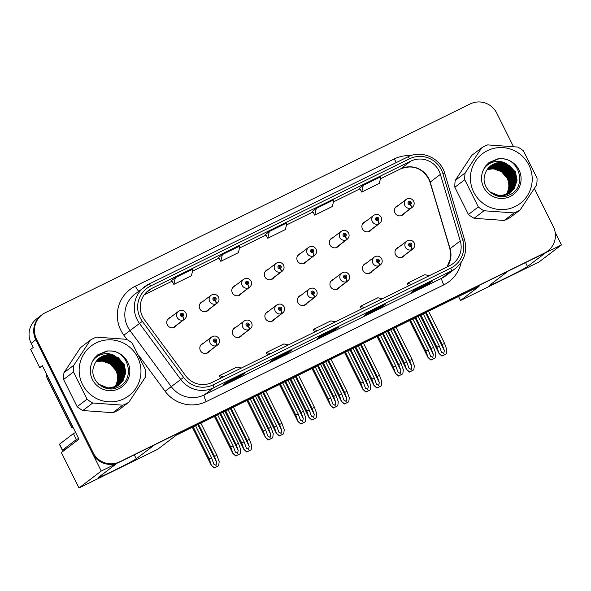 <?xml version="1.0" encoding="UTF-8"?>
<svg xmlns="http://www.w3.org/2000/svg" width="591" height="591" viewBox="0 0 591 591"><rect width="100%" height="100%" fill="white"/><g stroke="black" fill="none" stroke-linecap="round" stroke-linejoin="round"><path stroke-width="0.89" d="M301.092 295.219A5.312 5.23 52.8 0 0 297.96 302.599A5.312 5.23 52.8 0 0 307.121 303.153M304.867 305.119A5.312 5.23 52.8 0 0 305.266 304.564M333.62 279.24A5.312 5.23 52.8 0 0 330.487 286.613A5.312 5.23 52.8 0 0 339.648 287.174M337.395 289.132A5.312 5.23 52.8 0 0 337.793 288.578M268.565 311.206A5.312 5.23 52.8 0 0 265.433 318.579A5.312 5.23 52.8 0 0 274.593 319.133M272.34 321.098A5.312 5.23 52.8 0 0 272.739 320.544M236.038 327.185A5.312 5.23 52.8 0 0 232.906 334.565A5.312 5.23 52.8 0 0 242.066 335.119M239.813 337.084A5.312 5.23 52.8 0 0 240.212 336.53M203.511 343.172A5.312 5.23 52.8 0 0 200.379 350.544A5.312 5.23 52.8 0 0 209.539 351.098M207.286 353.063A5.312 5.23 52.8 0 0 207.685 352.509M366.147 263.261A5.312 5.23 52.8 0 0 363.014 270.634A5.312 5.23 52.8 0 0 372.175 271.188M369.914 273.153A5.312 5.23 52.8 0 0 370.321 272.599M365.585 221.529A5.312 5.23 52.8 0 0 362.453 228.902A5.312 5.23 52.8 0 0 371.613 229.456M369.36 231.421A5.312 5.23 52.8 0 0 369.759 230.867M333.058 237.508A5.312 5.23 52.8 0 0 329.926 244.888A5.312 5.23 52.8 0 0 339.086 245.442M336.833 247.407A5.312 5.23 52.8 0 0 337.232 246.853M300.538 253.495A5.312 5.23 52.8 0 0 297.406 260.867A5.312 5.23 52.8 0 0 306.559 261.421M304.306 263.387A5.312 5.23 52.8 0 0 304.705 262.832M268.011 269.474A5.312 5.23 52.8 0 0 264.879 276.847A5.312 5.23 52.8 0 0 274.032 277.408M271.779 279.373A5.312 5.23 52.8 0 0 272.178 278.812M235.484 285.46A5.312 5.23 52.8 0 0 232.352 292.833A5.312 5.23 52.8 0 0 241.512 293.387M239.252 295.352A5.312 5.23 52.8 0 0 239.658 294.798M202.957 301.44A5.312 5.23 52.8 0 0 199.824 308.812A5.312 5.23 52.8 0 0 208.985 309.374M206.724 311.331A5.312 5.23 52.8 0 0 207.131 310.777M170.43 317.419A5.312 5.23 52.8 0 0 167.297 324.799A5.312 5.23 52.8 0 0 176.458 325.353M174.197 327.318A5.312 5.23 52.8 0 0 174.604 326.764M398.674 247.274A5.312 5.23 52.8 0 0 395.542 254.647A5.312 5.23 52.8 0 0 404.702 255.209M402.441 257.174A5.312 5.23 52.8 0 0 402.848 256.612M398.112 205.542A5.312 5.23 52.8 0 0 394.98 212.923A5.312 5.23 52.8 0 0 404.141 213.477M401.887 215.442A5.312 5.23 52.8 0 0 402.286 214.888M42.589 366.198L39.715 367.609L30.651 349.436L33.251 347.464L31.175 343.305A19.924 19.614 52.8 0 1 36.731 318.785L41.37 315.262A19.924 19.614 52.8 0 0 35.815 339.781L101.26 471.057L116.937 463.351L98.675 477.233A21.254 0.702 153.5 0 0 98.438 477.484A21.254 0.702 153.5 0 0 116.131 469.453A21.254 0.702 153.5 0 0 136.248 458.771L154.517 444.89L508.201 271.099L489.932 284.98A21.254 0.702 153.5 0 0 489.703 285.231A21.254 0.702 153.5 0 0 507.388 277.201A21.254 0.702 153.5 0 0 527.504 266.519L545.774 252.638L561.45 244.933L555.171 232.337M39.715 367.609L42.308 365.637L78.972 439.172L61.361 452.566L79.009 487.967L101.26 471.057M458.527 296.505L460.522 300.509L539.199 261.85L561.45 244.933M460.522 300.509L479.065 286.413L176.229 435.212L157.686 449.308L79.009 487.967M396.258 206.953A5.312 5.23 52.8 0 0 395.615 207.19M396.82 248.685A5.312 5.23 52.8 0 0 396.177 248.922M168.575 318.83A5.312 5.23 52.8 0 0 167.933 319.066M201.103 302.851A5.312 5.23 52.8 0 0 200.46 303.087M233.63 286.864A5.312 5.23 52.8 0 0 232.987 287.108M266.157 270.885A5.312 5.23 52.8 0 0 265.514 271.121M298.684 254.898A5.312 5.23 52.8 0 0 298.041 255.142M331.204 238.919A5.312 5.23 52.8 0 0 330.568 239.156M363.731 222.94A5.312 5.23 52.8 0 0 363.088 223.176M364.292 264.665A5.312 5.23 52.8 0 0 363.65 264.908M201.657 344.575A5.312 5.23 52.8 0 0 201.014 344.819M234.184 328.596A5.312 5.23 52.8 0 0 233.541 328.832M266.711 312.617A5.312 5.23 52.8 0 0 266.068 312.853M331.765 280.651A5.312 5.23 52.8 0 0 331.123 280.888M299.238 296.63A5.312 5.23 52.8 0 0 298.595 296.867M142.527 316.621A21.254 20.921 -127.2 0 1 151.835 288.386L410.76 161.158A21.254 20.921 -127.2 0 1 440.384 174.375L460.263 240.929A21.254 20.921 -127.2 0 1 449.596 265.721L212.036 382.451A21.254 20.921 -127.2 0 1 185.707 375.832L144.455 319.783A21.254 20.921 -127.2 0 1 142.527 316.621M140.178 317.773A23.906 23.537 52.8 0 0 142.35 321.334L183.594 377.383A23.906 23.537 52.8 0 0 213.225 384.822L450.778 268.1A23.906 23.537 52.8 0 0 462.783 240.205L442.903 173.651A23.906 23.537 52.8 0 0 409.578 158.78L150.653 286.007A23.906 23.537 52.8 0 0 140.178 317.773M513.461 146.642L496.743 113.103A19.924 19.614 52.8 0 0 470.244 103.935L45.285 312.742A19.924 19.614 52.8 0 0 42.109 314.7L41.37 315.262A19.924 19.614 52.8 0 0 35.815 339.781L92.373 453.238A19.924 19.614 52.8 0 0 118.872 462.398L543.838 253.591A19.924 19.614 52.8 0 0 547.007 251.633L547.746 251.072A19.924 19.614 52.8 0 0 553.309 226.552L534.338 188.499M363.273 185.345L361.714 192.075L379.326 183.417L380.885 176.687L363.273 185.345L359.601 188.145M312.624 211.216L316.296 208.424L314.744 215.154L312.624 211.216M171.715 280.452L175.387 277.659L173.835 284.389L171.715 280.452M222.356 254.581L220.805 261.311L238.417 252.653L239.976 245.922L222.356 254.581L218.692 257.38M265.655 234.295L269.326 231.502L267.775 238.232L265.655 234.295M42.109 314.7A19.924 19.614 52.8 0 0 36.553 339.219L93.119 452.669A19.924 19.614 52.8 0 0 119.618 461.837L544.577 253.029A19.924 19.614 52.8 0 0 547.746 251.072M432.715 280.784A5.312 0.916 -116.2 0 0 432.745 280.769L429.059 283.577L411.447 292.227L415.155 289.413L432.767 280.755A5.312 0.916 -116.2 0 0 432.767 280.755L415.141 289.42M291.858 349.99L288.149 352.812L270.538 361.47L274.246 358.648L291.858 349.99A5.312 0.916 -116.2 0 1 291.836 350.012L274.231 358.656M244.888 373.076L241.18 375.891L223.568 384.549L227.276 381.727L244.888 373.076A5.312 0.916 -116.2 0 1 244.866 373.091L227.262 381.734M385.797 303.833L382.089 306.655L364.477 315.306L368.186 312.491L385.797 303.833A5.312 0.916 -116.2 0 1 385.775 303.848L368.171 312.499M338.828 326.912L335.119 329.734L317.507 338.384L321.216 335.57L338.828 326.912A5.312 0.916 -116.2 0 1 338.806 326.934A5.312 0.916 -116.2 0 0 338.806 326.934L321.201 335.577M173.835 284.389L191.447 275.731L193.006 269.008L175.387 277.659M314.744 215.154L332.356 206.495L333.915 199.765L316.296 208.424M267.775 238.232L285.387 229.574L286.945 222.844L269.326 231.502M335.119 329.734L334.72 328.936M382.089 306.655L381.69 305.857M241.18 375.891L240.781 375.093M288.149 352.812L287.751 352.014M429.059 283.577L428.66 282.779M220.805 261.311L218.685 257.373M361.714 192.075L359.594 188.13M335.296 321.888L330.894 320.847L313.282 329.497L314.486 332.112M317.677 330.539L313.282 329.497M288.319 344.967L283.924 343.925L266.312 352.583L267.516 355.191M270.708 353.617L266.312 352.583M241.35 368.045L236.954 367.004L219.342 375.662L220.546 378.27M223.738 376.696L219.342 375.662M382.266 298.81L377.863 297.768L360.251 306.419L361.456 309.034M364.647 307.46L360.251 306.419M429.236 275.731L424.833 274.689L407.221 283.34L408.425 285.955M411.617 284.382L407.221 283.34M415.761 317.515L431.223 348.527L433.366 354.497L432.723 357.518L430.433 355.945L428.283 349.968L425.934 351.12L428.157 357.747L409.607 320.536M401.658 257.447L412.193 249.446A3.317 0.576 -118.7 0 0 411.048 246.188A1.662 1.633 52.8 0 0 411.713 244.017A1.662 1.633 52.8 0 0 409.504 243.248A1.662 1.633 52.8 0 0 408.78 245.457A1.662 1.633 52.8 0 0 410.922 246.248L410.516 245.339A0.665 0.657 -127.2 0 1 409.844 244.209A0.665 0.657 -127.2 0 1 410.834 244.445A0.665 0.657 -127.2 0 1 410.568 245.317L411.048 246.188M409.659 244.438A0.665 0.657 -127.2 0 1 410.376 245.383M410.922 246.248A3.317 0.569 66.4 0 1 411.809 249.631A4.979 4.905 -127.2 0 1 406.771 241.121C409.74 239.385 412.223 239.968 414.225 242.886C415.214 245.317 414.734 247.378 412.799 249.055A4.979 4.905 -127.2 0 1 412.193 249.446M401.459 257.499L411.809 249.631M418.11 316.362L433.572 347.375L435.885 353.81L435.345 357.858L433.868 358.641L430.913 360.082L428.157 357.629L409.652 320.521M410.479 320.115L425.934 351.12M412.828 318.963L428.283 349.968M430.595 356.329L430.433 355.945M431.223 348.527L433.572 347.375M428.246 357.555L431.098 359.941L435.345 357.858M426.192 312.395L442.216 344.538L444.366 350.515L443.723 353.529L441.433 351.955L439.283 345.979L436.934 347.139L439.157 353.758L420.038 315.417M401.104 215.715L411.639 207.714A3.317 0.576 -118.7 0 0 410.494 204.456A1.662 1.633 52.8 0 0 411.159 202.285A1.662 1.633 52.8 0 0 408.95 201.516A1.662 1.633 52.8 0 0 408.218 203.725A1.662 1.633 52.8 0 0 410.368 204.523L409.962 203.614A0.665 0.657 -127.2 0 1 409.29 202.477A0.665 0.657 -127.2 0 1 410.28 202.713A0.665 0.657 -127.2 0 1 410.014 203.585L410.494 204.456M409.098 202.706A0.665 0.657 -127.2 0 1 409.814 203.651M410.368 204.523A3.317 0.569 66.4 0 1 411.255 207.899A4.979 4.905 -127.2 0 1 406.209 199.389C409.186 197.653 411.668 198.236 413.663 201.154C414.653 203.592 414.18 205.646 412.237 207.323A4.979 4.905 -127.2 0 1 411.639 207.714M400.905 215.767L411.255 207.899M428.541 311.235L444.565 343.386L446.877 349.82L446.338 353.869L444.868 354.652L441.913 356.092L439.157 353.64L420.083 315.395M420.91 314.988L436.934 347.139M423.252 313.836L439.283 345.979M441.595 352.339L441.433 351.955M442.216 344.538L444.565 343.386M439.246 353.566L442.098 355.952L446.338 353.869M383.234 333.501L398.696 364.507L400.838 370.483L400.196 373.497L397.906 371.924L395.756 365.955L393.414 367.107L395.63 373.726L377.08 336.523M369.139 273.434L379.666 265.425A3.317 0.576 -118.7 0 0 378.528 262.168A1.662 1.633 52.8 0 0 379.186 259.996A1.662 1.633 52.8 0 0 376.984 259.235A1.662 1.633 52.8 0 0 376.253 261.436A1.662 1.633 52.8 0 0 378.395 262.234L377.989 261.325A0.665 0.657 -127.2 0 1 377.317 260.188A0.665 0.657 -127.2 0 1 378.306 260.432A0.665 0.657 -127.2 0 1 378.041 261.296L378.528 262.168M377.132 260.417A0.665 0.657 -127.2 0 1 377.848 261.37M378.395 262.234A3.317 0.569 66.4 0 1 379.282 265.618A4.979 4.905 -127.2 0 1 374.243 257.107C377.213 255.364 379.703 255.955 381.697 258.865C382.687 261.303 382.214 263.357 380.272 265.034A4.979 4.905 -127.2 0 1 379.666 265.425M368.932 273.478L379.282 265.618M385.583 332.349L401.045 363.354L403.358 369.789L402.818 373.837L401.348 374.628L398.386 376.068L395.63 373.608L377.124 336.501M377.952 336.094L393.414 367.107M380.301 334.942L395.756 365.955M398.068 372.308L397.906 371.924M398.696 364.507L401.045 363.354M395.726 373.542L398.57 375.92L402.818 373.837M350.707 349.48L366.169 380.493L368.311 386.462L367.668 389.484L365.378 387.91L363.229 381.934L360.887 383.086L363.103 389.705L344.56 352.502M336.611 289.413L347.139 281.405A3.317 0.576 -118.7 0 0 346.001 278.154A1.662 1.633 52.8 0 0 346.658 275.975A1.662 1.633 52.8 0 0 344.457 275.214A1.662 1.633 52.8 0 0 343.726 277.423A1.662 1.633 52.8 0 0 345.868 278.213L345.462 277.305A0.665 0.657 -127.2 0 1 344.789 276.167A0.665 0.657 -127.2 0 1 345.779 276.411A0.665 0.657 -127.2 0 1 345.513 277.282L346.001 278.154M344.605 276.403A0.665 0.657 -127.2 0 1 345.321 277.349M345.868 278.213A3.317 0.569 66.4 0 1 346.754 281.597A4.979 4.905 -127.2 0 1 341.716 273.086C344.686 271.343 347.176 271.934 349.17 274.852C350.16 277.282 349.687 279.336 347.744 281.02A4.979 4.905 -127.2 0 1 347.139 281.405M336.405 289.464L346.754 281.597M353.056 348.328L368.518 379.341L370.83 385.775L370.291 389.824L368.821 390.607L365.859 392.047L363.103 389.595L344.605 352.48M345.425 352.081L360.887 383.086M347.774 350.928L363.229 381.934M365.541 388.294L365.378 387.91M366.169 380.493L368.518 379.341M363.199 389.521L366.051 391.907L370.291 389.824M318.18 365.467L333.642 396.472L335.784 402.449L335.149 405.463L332.851 403.889L330.709 397.92L328.36 399.073L330.576 405.692L312.033 368.489M304.084 305.399L314.611 297.391A3.317 0.576 -118.7 0 0 313.474 294.133A1.662 1.633 52.8 0 0 314.139 291.961A1.662 1.633 52.8 0 0 311.93 291.193A1.662 1.633 52.8 0 0 311.198 293.402A1.662 1.633 52.8 0 0 313.341 294.2L312.935 293.291A0.665 0.657 -127.2 0 1 312.262 292.153A0.665 0.657 -127.2 0 1 313.252 292.39A0.665 0.657 -127.2 0 1 312.986 293.262L313.474 294.133M312.078 292.382A0.665 0.657 -127.2 0 1 312.794 293.328M313.341 294.2A3.317 0.569 66.4 0 1 314.227 297.576A4.979 4.905 -127.2 0 1 309.189 289.065C312.159 287.329 314.648 287.913 316.643 290.831C317.633 293.269 317.16 295.323 315.217 297A4.979 4.905 -127.2 0 1 314.611 297.391M303.877 305.444L314.227 297.576M320.529 364.315L335.991 395.32L338.303 401.754L337.764 405.803L334.528 407.458L333.331 408.034L330.576 405.574L312.078 368.466M312.898 368.06L328.36 399.073M315.247 366.908L330.709 397.92M333.014 404.274L332.851 403.889M333.642 396.472L335.991 395.32M330.672 405.507L333.523 407.886L337.764 405.803M393.665 328.374L409.689 360.525L411.838 366.494L411.196 369.515L408.906 367.934L406.756 361.965L404.407 363.118L406.63 369.737L387.511 331.396M368.577 231.702L379.112 223.694A3.317 0.576 -118.7 0 0 377.967 220.436A1.662 1.633 52.8 0 0 378.632 218.264A1.662 1.633 52.8 0 0 376.423 217.503A1.662 1.633 52.8 0 0 375.691 219.712A1.662 1.633 52.8 0 0 377.841 220.502L377.435 219.593A0.665 0.657 -127.2 0 1 376.762 218.456A0.665 0.657 -127.2 0 1 377.752 218.7A0.665 0.657 -127.2 0 1 377.486 219.571L377.967 220.436M376.57 218.692A0.665 0.657 -127.2 0 1 377.294 219.638M377.841 220.502A3.317 0.569 66.4 0 1 378.728 223.886A4.979 4.905 -127.2 0 1 373.682 215.375C376.659 213.632 379.141 214.223 381.136 217.133C382.126 219.571 381.653 221.625 379.71 223.302A4.979 4.905 -127.2 0 1 379.112 223.694M368.378 231.753L378.728 223.886M396.014 327.222L412.038 359.365L414.35 365.799L413.811 369.848L410.582 371.503L409.386 372.079L406.63 369.619L387.556 331.374M388.383 330.975L404.407 363.118M390.725 329.815L406.756 361.965M409.068 368.319L408.906 367.934M409.689 360.525L412.038 359.365M406.719 369.552L409.57 371.938L413.811 369.848M361.138 344.361L377.161 376.504L379.311 382.473L378.668 385.495L376.378 383.921L374.229 377.945L371.879 379.097L374.103 385.724L354.984 347.382M336.05 247.681L346.585 239.68A3.317 0.576 -118.7 0 0 345.44 236.422A1.662 1.633 52.8 0 0 346.104 234.25A1.662 1.633 52.8 0 0 343.896 233.482A1.662 1.633 52.8 0 0 343.172 235.691A1.662 1.633 52.8 0 0 345.314 236.481L344.908 235.573A0.665 0.657 -127.2 0 1 344.235 234.442A0.665 0.657 -127.2 0 1 345.225 234.679A0.665 0.657 -127.2 0 1 344.959 235.55L345.44 236.422M344.043 234.671A0.665 0.657 -127.2 0 1 344.767 235.617M345.314 236.481A3.317 0.569 66.4 0 1 346.2 239.865A4.979 4.905 -127.2 0 1 341.162 231.354C344.132 229.618 346.614 230.202 348.609 233.12C349.599 235.55 349.126 237.612 347.183 239.289A4.979 4.905 -127.2 0 1 346.585 239.68M335.851 247.732L346.2 239.865M363.487 343.201L379.511 375.351L381.823 381.786L381.284 385.834L379.814 386.617L376.859 388.058L374.103 385.605L355.028 347.36M355.856 346.954L371.879 379.097M358.205 345.801L374.229 377.945M376.541 384.305L376.378 383.921M377.161 376.504L379.511 375.351M374.192 385.531L377.043 387.918L381.284 385.834M328.611 360.34L344.642 392.483L346.784 398.46L346.141 401.474L343.851 399.9L341.701 393.931L339.352 395.083L341.576 401.703L322.457 363.362M303.523 263.667L314.057 255.659A3.317 0.576 -118.7 0 0 312.912 252.401A1.662 1.633 52.8 0 0 313.577 250.229A1.662 1.633 52.8 0 0 311.368 249.468A1.662 1.633 52.8 0 0 310.644 251.67A1.662 1.633 52.8 0 0 312.787 252.468L312.38 251.559A0.665 0.657 -127.2 0 1 311.708 250.421A0.665 0.657 -127.2 0 1 312.698 250.665A0.665 0.657 -127.2 0 1 312.432 251.53L312.912 252.401M311.516 250.658A0.665 0.657 -127.2 0 1 312.24 251.603M312.787 252.468A3.317 0.569 66.4 0 1 313.673 255.851A4.979 4.905 -127.2 0 1 308.635 247.341C311.605 245.597 314.087 246.188 316.082 249.099C317.072 251.537 316.599 253.591 314.656 255.268A4.979 4.905 -127.2 0 1 314.057 255.659M303.323 263.712L313.673 255.851M330.96 359.188L346.983 391.331L349.296 397.765L348.756 401.814L345.528 403.468L344.331 404.045L341.576 401.585L322.501 363.339M323.329 362.933L339.352 395.083M325.678 361.781L341.701 393.931M344.014 400.284L343.851 399.9M344.642 392.483L346.983 391.331M341.664 401.518L344.516 403.897L348.756 401.814M296.084 376.319L312.114 408.47L314.257 414.439L313.614 417.46L311.324 415.887L309.174 409.91L306.825 411.063L309.049 417.682L289.93 379.341M270.996 279.646L281.53 271.646A3.317 0.576 -118.7 0 0 280.385 268.388A1.662 1.633 52.8 0 0 281.05 266.216A1.662 1.633 52.8 0 0 278.841 265.448A1.662 1.633 52.8 0 0 278.117 267.657A1.662 1.633 52.8 0 0 280.26 268.447L279.853 267.538A0.665 0.657 -127.2 0 1 279.181 266.408A0.665 0.657 -127.2 0 1 280.171 266.644A0.665 0.657 -127.2 0 1 279.905 267.516L280.385 268.388M278.989 266.637A0.665 0.657 -127.2 0 1 279.713 267.583M280.26 268.447A3.317 0.569 66.4 0 1 281.146 271.83A4.979 4.905 -127.2 0 1 276.108 263.32C279.078 261.584 281.56 262.168 283.562 265.086C284.544 267.516 284.072 269.577 282.136 271.254A4.979 4.905 -127.2 0 1 281.53 271.646M270.796 279.698L281.146 271.83M298.433 375.167L314.456 407.317L316.769 413.744L316.237 417.8L314.759 418.583L311.804 420.024L309.049 417.571L289.982 379.326M290.802 378.92L306.825 411.063M293.151 377.767L309.174 409.91M311.487 416.271L311.324 415.887M312.114 408.47L314.456 407.317M309.137 417.497L311.989 419.883L316.237 417.8M78.61 438.441A13.283 0.443 -26.5 0 1 76.379 439.541L73.417 433.602L59.551 444.144A13.283 0.443 153.5 0 0 59.403 444.299L62.365 450.239A13.283 0.443 153.5 0 0 66.864 448.377M73.417 433.602A13.283 0.443 153.5 0 0 75.648 432.501M76.379 439.541L62.513 450.083A13.283 0.443 153.5 0 0 62.365 450.239M73.077 427.345A13.283 13.076 52.8 0 0 72.907 427.441L48.617 378.735A13.283 13.076 -127.2 0 1 47.775 376.6M46.283 373.608A13.283 13.076 52.8 0 0 47.694 379.437L71.976 428.15L72.907 427.441M73.158 427.515A13.283 13.076 52.8 0 0 71.976 428.15M123.977 398.755A31.212 30.732 52.8 0 0 137.651 357.274A31.212 30.732 52.8 0 0 96.134 342.92A31.212 30.732 52.8 0 0 82.459 384.394A31.212 30.732 52.8 0 0 123.977 398.755M125.913 403.83A36.524 35.962 52.8 0 0 128.875 402.198L118.976 409.726A36.524 35.962 52.8 0 1 116.013 411.351A36.524 35.962 52.8 0 1 112.918 412.695L122.817 405.175A36.524 35.962 52.8 0 0 125.913 403.83M90.386 340.12L80.487 347.648L63.968 372.707L73.868 365.179L90.386 340.12A36.524 35.962 52.8 0 1 93.341 338.488A36.524 35.962 52.8 0 1 96.436 337.151L126.526 339.308A36.524 35.962 52.8 0 1 132.199 343.127L145.77 370.35A36.524 35.962 52.8 0 1 145.386 377.139L128.875 402.198M116.833 386.211L118.429 384.18L121.162 376.046L119.508 367.595L113.915 361.079L105.915 358.22L97.434 359.897M116.7 386.278L118.193 384.357L120.933 376.223L119.279 367.772L113.686 361.256L105.678 358.397L97.33 360.008M117.35 385.93L119.352 383.47L122.093 375.337L120.438 366.893L114.846 360.37L106.838 357.518L97.84 359.468M117.225 386.004L119.123 383.648L121.864 375.514L120.202 367.063L114.61 360.547L106.609 357.695L97.737 359.572M117.86 385.642L120.283 382.769L123.024 374.635L121.362 366.184L115.77 359.668L107.769 356.816L99.51 358.375L98.261 359.055M117.735 385.716L120.047 382.946L122.788 374.812L121.133 366.361L115.541 359.845L107.532 356.994L98.158 359.151M118.355 385.325L121.207 382.067L123.947 373.933L122.293 365.482L116.7 358.966L108.692 356.107L100.44 357.666L98.697 358.656M108.633 388.723L115.71 387.016L118.725 385.088L121.901 381.535L124.642 373.401L122.987 364.95L117.395 358.434L109.387 355.583L101.135 357.141L99.037 358.375M117.912 385.701L120.978 382.244L123.718 374.11L122.056 365.659L116.464 359.136L108.463 356.284L100.204 357.843L98.586 358.759M118.843 385L122.138 381.358L124.878 373.224L123.216 364.773L117.624 358.257L109.623 355.405L101.364 356.964L99.148 358.279M98.675 384.224L108.227 387.984L116.641 386.307L119.308 384.652L123.061 380.656L125.802 372.522L124.147 364.071L114.58 355.546A16.6 16.349 52.8 0 0 93.836 366.221C88.539 379.814 105.109 393.975 117.904 387.275C136.218 380.05 128.727 350.042 109.483 350.973L107.008 350.943L97.833 354.755L94.102 358.486L92.853 360.769A19.976 19.666 52.8 0 0 118.961 388.701A19.976 19.666 52.8 0 0 109.483 350.973M102.273 386.75L107.998 388.161L116.405 386.484L119.308 384.652M119.19 384.741L122.832 380.833L125.573 372.699L123.911 364.248L118.318 357.732L110.318 354.873L102.058 356.432L99.495 358.013M115.193 386.942L118.385 378.159L116.722 369.707L111.138 363.192L103.129 360.34L96.281 361.293M114.713 387.112A16.6 16.349 52.8 0 0 115.799 370.417L110.207 363.893L102.206 361.042L95.934 361.795M96.193 361.411L102.9 360.51L110.901 363.369L116.493 369.885L115.799 370.417A16.6 16.349 52.8 0 0 95.853 361.906M115.755 386.713L119.308 377.457L117.653 369.006L112.061 362.49L104.06 359.631L96.651 360.805M115.614 386.773L119.079 377.627L117.424 369.183L111.832 362.66L103.824 359.808L96.562 360.924M116.301 386.47L117.498 384.881L120.239 376.748L118.584 368.296L112.992 361.781L104.984 358.929L97.035 360.34M116.161 386.536L117.269 385.059L120.01 376.925L118.348 368.474L112.755 361.958L104.755 359.106L96.939 360.458M92.853 360.769C95.099 357.703 98.01 355.59 101.593 354.423C106.025 353.063 110.354 353.433 114.58 355.546M118.407 377.686L118.422 381.321M109.379 362.135A19.924 19.614 52.8 0 0 103.883 359.816M102.871 359.579A19.924 19.614 52.8 0 0 100.795 359.284M100.307 359.239A19.924 19.614 52.8 0 0 99.258 359.202M99 359.202A19.924 19.614 52.8 0 0 98.446 359.21M63.968 372.707A36.524 35.962 52.8 0 0 63.584 379.496L77.155 406.719A36.524 35.962 52.8 0 0 82.829 410.538L112.918 412.695M77.155 406.719L87.054 399.198A36.524 35.962 52.8 0 0 92.728 403.01L82.829 410.538M73.868 365.179A36.524 35.962 52.8 0 0 73.483 371.975L63.584 379.496M87.054 399.198L73.483 371.975M122.817 405.175L92.728 403.01M107.924 350.921L97.279 355.191M121.554 371.052L120.313 367.838L112.741 359.431M110.591 358.272L106.816 356.949M122.485 370.343L121.236 367.137L113.671 358.73M111.522 357.562L107.739 356.247M123.408 369.641L122.167 366.427L114.602 358.028M515.234 206.503A31.212 30.732 52.8 0 0 528.908 165.029A31.212 30.732 52.8 0 0 487.398 150.668A31.212 30.732 52.8 0 0 473.723 192.141A31.212 30.732 52.8 0 0 515.234 206.503M517.177 211.578A36.524 35.962 52.8 0 0 520.132 209.953L510.232 217.473A36.524 35.962 52.8 0 1 507.277 219.106A36.524 35.962 52.8 0 1 504.175 220.45L514.074 212.923A36.524 35.962 52.8 0 0 517.177 211.578M481.643 147.876L471.744 155.396L455.233 180.454L465.124 172.934L481.643 147.876A36.524 35.962 52.8 0 1 484.598 146.243A36.524 35.962 52.8 0 1 487.701 144.898L517.782 147.056A36.524 35.962 52.8 0 1 523.456 150.875L537.027 178.098A36.524 35.962 52.8 0 1 536.65 184.887L520.132 209.953M508.097 193.959L509.686 191.927L512.427 183.794L510.772 175.342L505.179 168.827L497.171 165.975L488.691 167.645M507.965 194.025L509.457 192.105L512.198 183.971L510.535 175.52L504.943 169.004L496.942 166.152L488.594 167.755M508.615 193.685L510.617 191.225L513.35 183.092L511.695 174.641L506.103 168.125L498.102 165.266L489.104 167.216M508.489 193.752L510.38 191.403L513.121 183.269L511.466 174.818L505.874 168.302L497.866 165.443L489.001 167.319M509.124 193.39L511.54 190.516L514.281 182.383L512.626 173.939L507.034 167.416L499.026 164.564L490.774 166.123L489.525 166.802M508.999 193.464L511.311 190.694L514.052 182.56L512.39 174.109L506.797 167.593L498.797 164.741L489.414 166.906M509.619 193.08L512.471 189.814L515.212 181.681L513.549 173.229L507.957 166.714L499.956 163.862L491.697 165.414L489.961 166.411M499.89 196.471L506.975 194.764L509.989 192.843L513.165 189.29L515.906 181.149L514.244 172.705L508.652 166.182L500.651 163.33L492.392 164.889L490.294 166.123M509.494 193.154L512.234 189.992L514.975 181.858L513.32 173.407L507.728 166.891L499.72 164.032L491.468 165.591L489.85 166.507M510.099 192.747L513.394 189.113L516.135 180.979L514.48 172.528L508.888 166.012L500.88 163.153L492.628 164.712L490.412 166.034M489.932 191.972L499.491 195.732L507.898 194.062L510.572 192.407L514.325 188.403L517.066 180.27L515.404 171.818L505.844 163.293A16.6 16.349 52.8 0 0 485.093 173.976C479.796 187.561 496.366 201.723 509.169 195.03C527.475 187.798 519.984 157.79 500.747 158.728L498.272 158.691L489.097 162.503L485.359 166.241L484.118 168.516A19.976 19.666 52.8 0 0 510.225 196.456A19.976 19.666 52.8 0 0 500.747 158.728M493.537 194.505L499.255 195.909L507.669 194.24L510.572 192.407M510.454 192.496L514.089 188.581L516.83 180.447L515.175 171.996L509.582 165.48L501.574 162.628L493.322 164.187L490.752 165.761M506.45 194.69L509.641 185.906L507.987 177.463L502.394 170.939L494.394 168.088L487.545 169.041M505.977 194.86A16.6 16.349 52.8 0 0 507.056 178.164L501.471 171.649L493.463 168.79L487.191 169.543M487.457 169.166L494.157 168.265L502.165 171.117L507.758 177.632L507.056 178.164A16.6 16.349 52.8 0 0 487.11 169.661M507.012 194.469L510.572 185.205L508.91 176.753L503.325 170.238L495.317 167.386L487.915 168.553M506.871 194.52L510.343 185.382L508.681 176.931L503.089 170.415L495.088 167.556L487.819 168.679M507.558 194.225L508.762 192.636L511.496 184.503L509.841 176.052L504.249 169.536L496.248 166.677L488.292 168.088M507.425 194.284L508.526 192.806L511.267 184.673L509.612 176.229L504.02 169.706L496.012 166.854L488.196 168.206M509.169 193.456L509.87 192.925M484.118 168.516C486.356 165.458 489.274 163.338 492.857 162.178C497.282 160.811 501.611 161.188 505.844 163.293M509.671 185.434L509.678 189.076M500.643 169.883A19.924 19.614 52.8 0 0 495.147 167.563M494.128 167.334A19.924 19.614 52.8 0 0 492.052 167.031M491.572 166.994A19.924 19.614 52.8 0 0 490.515 166.95M490.264 166.95A19.924 19.614 52.8 0 0 489.71 166.958M455.233 180.454A36.524 35.962 52.8 0 0 454.848 187.251L468.419 214.467A36.524 35.962 52.8 0 0 474.093 218.286L504.175 220.45M468.419 214.467L478.318 206.946A36.524 35.962 52.8 0 0 483.992 210.765L474.093 218.286M465.124 172.934A36.524 35.962 52.8 0 0 464.748 179.723L454.848 187.251M478.318 206.946L464.748 179.723M514.074 212.923L483.992 210.765M499.188 158.669L488.535 162.946M512.818 178.8L511.57 175.586L504.005 167.187M501.855 166.019L498.073 164.697M513.742 178.09L512.5 174.884L504.928 166.477M502.778 165.31L499.003 163.995M514.672 177.389L513.424 174.182L505.859 165.776M285.652 381.446L301.115 412.459L303.264 418.428L302.622 421.449L300.324 419.869L298.182 413.899L295.832 415.052L298.056 421.671L279.506 384.468M271.557 321.378L282.092 313.37A3.317 0.576 -118.7 0 0 280.947 310.112A1.662 1.633 52.8 0 0 281.611 307.941A1.662 1.633 52.8 0 0 279.403 307.18A1.662 1.633 52.8 0 0 278.671 309.389A1.662 1.633 52.8 0 0 280.814 310.179L280.407 309.27A0.665 0.657 -127.2 0 1 279.742 308.133A0.665 0.657 -127.2 0 1 280.725 308.376A0.665 0.657 -127.2 0 1 280.459 309.248L280.947 310.112M279.55 308.369A0.665 0.657 -127.2 0 1 280.267 309.315M280.814 310.179A3.317 0.569 66.4 0 1 281.708 313.562A4.979 4.905 -127.2 0 1 276.662 305.052C279.632 303.309 282.121 303.9 284.116 306.81C285.106 309.248 284.633 311.302 282.69 312.979A4.979 4.905 -127.2 0 1 282.092 313.37M271.358 321.43L281.708 313.562M288.002 380.294L303.464 411.306L305.776 417.734L305.237 421.789L303.767 422.572L300.804 424.013L298.049 421.56L279.55 384.445M280.37 384.047L295.832 415.052M282.72 382.887L298.182 413.899M300.487 420.26L300.324 419.869M301.115 412.459L303.464 411.306M298.145 421.486L300.996 423.873L305.237 421.789M253.125 397.433L268.587 428.438L270.737 434.415L270.094 437.429L267.797 435.855L265.655 429.879L263.305 431.038L265.529 437.658L246.979 400.454M239.03 337.358L249.565 329.357A3.317 0.576 -118.7 0 0 248.419 326.099A1.662 1.633 52.8 0 0 249.084 323.927A1.662 1.633 52.8 0 0 246.875 323.159A1.662 1.633 52.8 0 0 246.144 325.368A1.662 1.633 52.8 0 0 248.286 326.158L247.888 325.249A0.665 0.657 -127.2 0 1 247.215 324.119A0.665 0.657 -127.2 0 1 248.198 324.356A0.665 0.657 -127.2 0 1 247.932 325.227L248.419 326.099M247.023 324.348A0.665 0.657 -127.2 0 1 247.74 325.294M248.286 326.158A3.317 0.569 66.4 0 1 249.18 329.542A4.979 4.905 -127.2 0 1 244.135 321.031C247.104 319.295 249.594 319.879 251.589 322.797C252.579 325.227 252.106 327.288 250.163 328.965A4.979 4.905 -127.2 0 1 249.565 329.357M238.83 337.409L249.18 329.542M255.475 396.273L270.937 427.286L273.249 433.72L272.71 437.768L271.239 438.552L268.277 440L265.522 437.539L247.023 400.432M247.843 400.026L263.305 431.038M250.192 398.873L265.655 429.879M267.959 436.239L267.797 435.855M268.587 428.438L270.937 427.286M265.618 437.466L268.469 439.852L272.71 437.768M220.598 413.412L236.06 444.425L238.21 450.394L237.567 453.415L235.27 451.834L233.127 445.865L230.778 447.018L233.002 453.637L214.452 416.433M206.503 353.344L217.037 345.336A3.317 0.576 -118.7 0 0 215.892 342.078A1.662 1.633 52.8 0 0 216.557 339.906A1.662 1.633 52.8 0 0 214.348 339.145A1.662 1.633 52.8 0 0 213.617 341.347A1.662 1.633 52.8 0 0 215.759 342.145L215.36 341.236A0.665 0.657 -127.2 0 1 214.688 340.098A0.665 0.657 -127.2 0 1 215.671 340.342A0.665 0.657 -127.2 0 1 215.412 341.206L215.892 342.078M214.496 340.335A0.665 0.657 -127.2 0 1 215.213 341.28M215.759 342.145A3.317 0.569 66.4 0 1 216.653 345.528A4.979 4.905 -127.2 0 1 211.608 337.018C214.585 335.274 217.067 335.865 219.062 338.776C220.051 341.214 219.579 343.268 217.636 344.945A4.979 4.905 -127.2 0 1 217.037 345.336M206.303 353.388L216.653 345.528M222.947 412.259L238.409 443.265L240.722 449.699L240.182 453.748L238.712 454.538L235.75 455.979L232.994 453.519L214.496 416.411M215.316 416.005L230.778 447.018M217.665 414.852L233.127 445.865M235.44 452.218L235.27 451.834M236.06 444.425L238.409 443.265M233.09 453.452L235.942 455.838L240.182 453.748M263.556 392.306L279.587 424.449L281.73 430.425L281.087 433.439L278.797 431.866L276.647 425.897L274.298 427.049L276.522 433.668L257.41 395.327M238.469 295.633L249.003 287.625A3.317 0.576 -118.7 0 0 247.858 284.367A1.662 1.633 52.8 0 0 248.523 282.195A1.662 1.633 52.8 0 0 246.314 281.434A1.662 1.633 52.8 0 0 245.59 283.636A1.662 1.633 52.8 0 0 247.732 284.434L247.326 283.525A0.665 0.657 -127.2 0 1 246.654 282.387A0.665 0.657 -127.2 0 1 247.644 282.631A0.665 0.657 -127.2 0 1 247.378 283.495L247.858 284.367M246.462 282.616A0.665 0.657 -127.2 0 1 247.186 283.569M247.732 284.434A3.317 0.569 66.4 0 1 248.619 287.817A4.979 4.905 -127.2 0 1 243.581 279.307C246.55 277.563 249.033 278.154 251.035 281.065C252.025 283.503 251.544 285.556 249.609 287.233A4.979 4.905 -127.2 0 1 249.003 287.625M238.269 295.677L248.619 287.817M265.906 391.153L281.937 423.296L284.249 429.731L283.71 433.779L280.474 435.434L279.277 436.01L276.522 433.55L257.454 395.305M258.274 394.899L274.298 427.049M260.624 393.746L276.647 425.897M278.959 432.25L278.797 431.866M279.587 424.449L281.937 423.296M276.61 433.484L279.462 435.863L283.71 433.779M231.029 408.285L247.06 440.435L249.203 446.404L248.56 449.426L246.27 447.845L244.12 441.876L241.771 443.028L243.994 449.648L224.883 411.306M205.941 311.612L216.476 303.604A3.317 0.576 -118.7 0 0 215.331 300.354A1.662 1.633 52.8 0 0 215.996 298.174A1.662 1.633 52.8 0 0 213.787 297.413A1.662 1.633 52.8 0 0 213.063 299.622A1.662 1.633 52.8 0 0 215.205 300.413L214.799 299.504A0.665 0.657 -127.2 0 1 214.127 298.366A0.665 0.657 -127.2 0 1 215.117 298.61A0.665 0.657 -127.2 0 1 214.851 299.482L215.331 300.354M213.935 298.603A0.665 0.657 -127.2 0 1 214.659 299.548M215.205 300.413A3.317 0.569 66.4 0 1 216.092 303.796A4.979 4.905 -127.2 0 1 211.053 295.286C214.023 293.542 216.505 294.133 218.507 297.051C219.497 299.482 219.017 301.536 217.082 303.22A4.979 4.905 -127.2 0 1 216.476 303.604M205.742 311.664L216.092 303.796M233.379 407.133L249.409 439.283L251.722 445.71L251.182 449.766L247.947 451.413L246.75 451.989L243.994 449.537L224.927 411.284M225.747 410.885L241.771 443.028M228.096 409.733L244.12 441.876M246.432 448.229L246.27 447.845M247.06 440.435L249.409 439.283M244.083 449.463L246.935 451.849L251.182 449.766M198.502 424.272L214.533 456.415L216.675 462.391L216.033 465.405L213.743 463.832L211.593 457.855L209.244 459.015L211.467 465.634L192.356 427.293M173.414 327.591L183.949 319.591A3.317 0.576 -118.7 0 0 182.804 316.333A1.662 1.633 52.8 0 0 183.469 314.161A1.662 1.633 52.8 0 0 181.26 313.393A1.662 1.633 52.8 0 0 180.536 315.601A1.662 1.633 52.8 0 0 182.678 316.399L182.272 315.491A0.665 0.657 -127.2 0 1 181.6 314.353A0.665 0.657 -127.2 0 1 182.589 314.589A0.665 0.657 -127.2 0 1 182.324 315.461L182.804 316.333M181.407 314.582A0.665 0.657 -127.2 0 1 182.131 315.528M182.678 316.399A3.317 0.569 66.4 0 1 183.565 319.775A4.979 4.905 -127.2 0 1 178.526 311.265C181.496 309.529 183.978 310.112 185.98 313.031C186.97 315.468 186.49 317.522 184.555 319.199A4.979 4.905 -127.2 0 1 183.949 319.591M173.215 327.643L183.565 319.775M200.851 423.119L216.882 455.262L219.195 461.697L218.655 465.745L215.42 467.392L214.223 467.969L211.467 465.516L192.4 427.271M193.22 426.865L209.244 459.015M195.569 425.712L211.593 457.855M213.905 464.216L213.743 463.832M214.533 456.415L216.882 455.262M211.556 465.442L214.407 467.828L218.655 465.745M134.283 454.826L136.248 458.771M31.175 343.305L36.553 339.219M525.539 262.581L527.504 266.519M440.384 174.375L430.182 182.124A21.254 20.921 52.8 0 0 400.558 168.908L380.39 178.822L400.499 168.945A11.953 2.061 -116.2 0 0 400.558 168.908L410.76 161.158M447.069 266.962A21.254 20.921 52.8 0 0 450.061 248.678L430.182 182.124A11.953 0.746 163.4 0 0 430.063 182.294L428.697 178.829C421.701 167.763 412.304 164.468 400.499 168.945A11.953 2.061 -116.2 0 1 400.432 168.974M151.835 288.386L145.534 293.173M127.102 339.633L123.851 335.208A33.207 32.69 -127.2 0 1 135.376 286.147L394.3 158.92A6.641 1.145 -116.2 0 0 396.376 162.503M394.3 158.92A33.207 32.69 -127.2 0 1 410.76 155.677M450.778 268.1A6.641 1.145 63.8 0 1 451.221 271.04L213.669 387.762A26.565 26.152 -127.2 0 1 180.75 379.496L139.498 323.447A26.565 26.152 -127.2 0 1 137.09 319.495A26.565 26.152 -127.2 0 1 144.5 286.805A26.565 26.152 -127.2 0 1 148.725 284.197A6.641 1.145 63.8 0 1 148.762 284.175A6.641 1.145 63.8 0 1 150.653 286.007M409.578 158.78A6.641 1.145 -116.2 0 0 407.679 156.947L148.762 284.175L135.044 293.993A26.565 26.152 52.8 0 0 127.626 326.683A26.565 26.152 52.8 0 0 130.042 330.635L171.294 386.684A26.565 26.152 52.8 0 0 204.205 394.951L441.765 278.228A26.565 26.152 52.8 0 0 445.991 275.62L455.447 268.432A26.565 26.152 -127.2 0 1 451.221 271.04L441.765 278.228A6.641 1.145 -116.2 0 0 443.797 284.869L206.244 401.599A33.207 32.69 -127.2 0 1 165.096 391.257L138.634 355.302M142.35 321.334L123.851 335.208M206.244 401.599A6.641 1.145 -116.2 0 1 204.205 394.951L213.669 387.762A6.641 1.145 -116.2 0 0 213.225 384.822M462.783 240.205A6.641 0.414 -16.6 0 1 464.622 239.953L444.75 173.399C440.694 158.048 421.575 149.553 407.679 156.947A6.641 1.145 -116.2 0 0 407.65 156.97L148.792 284.16M165.096 391.257L183.594 377.383M442.903 173.651A6.641 0.414 -16.6 0 1 444.75 173.399M461.172 262.404A33.207 32.69 -127.2 0 1 443.797 284.869M93.119 452.669L92.373 453.238M119.618 461.837L118.872 462.398M544.577 253.029L543.838 253.591M135.376 286.147A6.641 1.145 -116.2 0 0 138.7 291.208M460.263 240.929L450.061 248.678A11.953 0.746 163.4 0 0 449.943 248.841L430.063 182.294M359.978 188.847L333.42 201.9L359.985 188.854M313.008 211.925L286.45 224.979L313.016 211.933M266.039 235.004L239.481 248.057L266.046 235.011M192.511 271.143L219.076 258.09L192.511 271.136M172.099 281.168L144.16 294.894L172.107 281.168M415.096 317.847L433.366 354.497M425.52 312.72L444.366 350.515M382.569 333.826L400.838 370.483M350.042 349.813L368.311 386.462M317.515 365.792L335.784 402.449M392.993 328.707L411.838 366.494M360.473 344.686L379.311 382.473M327.946 360.665L346.784 398.46M295.419 376.652L314.257 414.439M47.694 379.437L48.617 378.735M62.513 450.083L59.551 444.144M284.988 381.779L303.264 418.428M252.46 397.758L270.737 434.415M219.933 413.737L238.21 450.394M262.892 392.631L281.73 430.425M230.364 408.617L249.203 446.404M197.837 424.597L216.675 462.391M455.447 268.432C464.393 260.904 467.459 251.411 464.622 239.953M447.04 266.977L450.571 258.333L449.943 248.841M395.778 249.476L406.771 241.121M401.806 257.41L412.799 249.055M395.216 207.751L406.209 199.389M401.245 215.678L412.237 207.323M363.251 265.462L374.243 257.107M369.279 273.389L380.272 265.034M330.724 281.442L341.716 273.086M336.752 289.376L347.744 281.02M298.196 297.428L309.189 289.065M304.225 305.355L315.217 297M362.689 223.73L373.682 215.375M368.718 231.665L379.71 223.302M330.162 239.71L341.162 231.354M336.19 247.644L347.183 239.289M297.635 255.696L308.635 247.341M303.663 263.623L314.656 255.268M265.108 271.675L276.108 263.32M271.136 279.609L282.136 271.254M265.669 313.407L276.662 305.052M271.697 321.341L282.69 312.979M233.142 329.386L244.135 321.031M239.17 337.321L250.163 328.965M200.615 345.373L211.608 337.018M206.643 353.3L217.636 344.945M232.581 287.662L243.581 279.307M238.609 295.589L249.609 287.233M200.054 303.641L211.053 295.286M206.082 311.575L217.082 303.22M167.526 319.628L178.526 311.265M173.555 327.554L184.555 319.199"/></g></svg>
